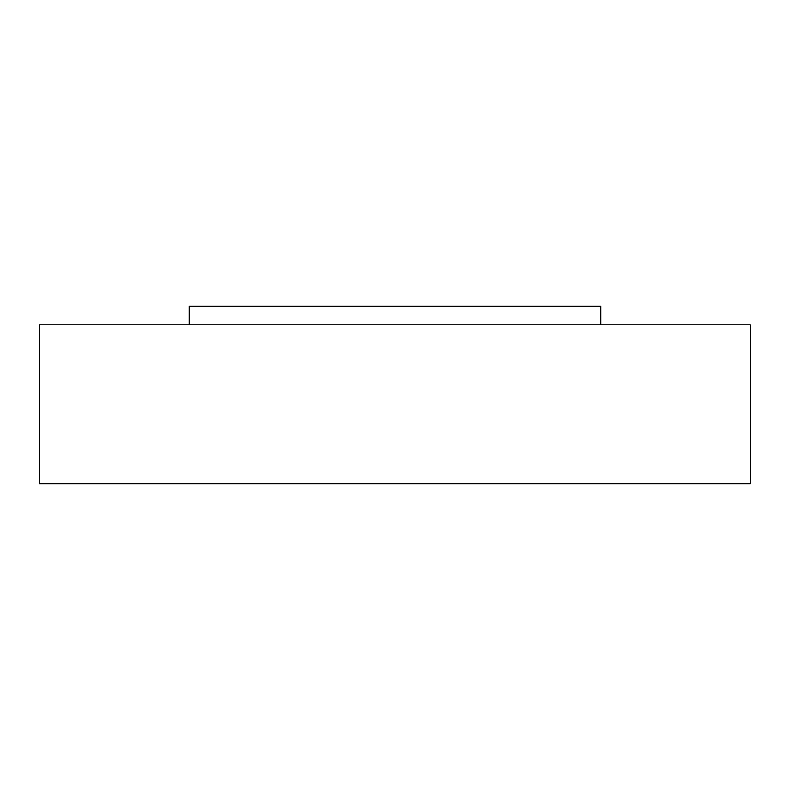 <?xml version="1.0" encoding="UTF-8"?>
<svg xmlns="http://www.w3.org/2000/svg" width="790" height="790" viewBox="0 0 790 790"><rect width="100%" height="100%" fill="white"/><g stroke="black" fill="none" stroke-linecap="round" stroke-linejoin="round"><path stroke-width="1.19" d="M189.185 324.838L189.185 306.125L600.815 306.125L600.815 324.838M39.5 324.838L750.5 324.838L750.5 483.875L39.5 483.875L39.5 324.838"/></g></svg>
